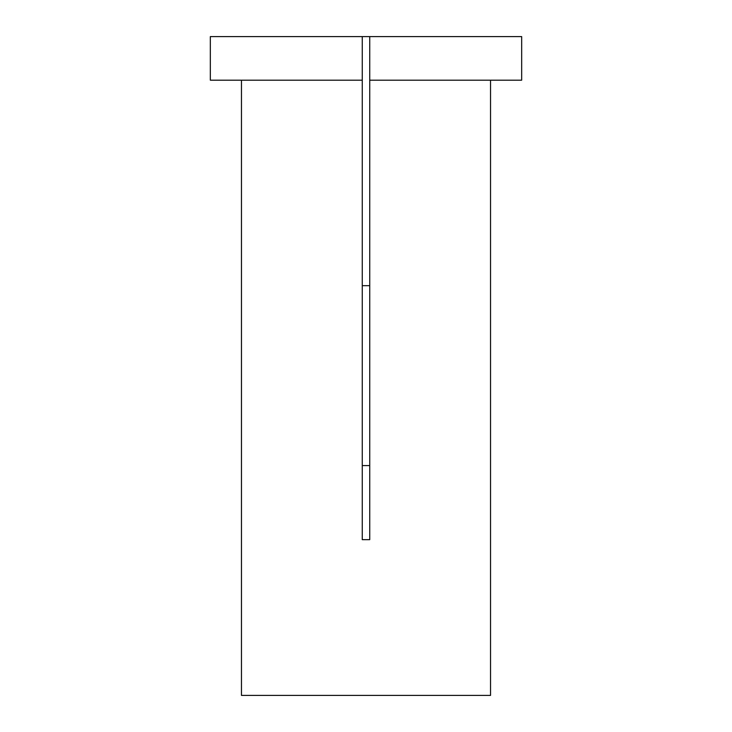 <?xml version="1.0" encoding="UTF-8"?>
<svg xmlns="http://www.w3.org/2000/svg" width="732" height="732" viewBox="0 0 732 732"><rect width="100%" height="100%" fill="white"/><g stroke="black" fill="none" stroke-linecap="round" stroke-linejoin="round"><path stroke-width="1.1" d="M369.733 36.6L521.669 36.6L521.669 80.191L369.733 80.191L369.733 539.667L362.267 539.667L362.267 80.191L210.331 80.191L210.331 36.6L369.733 36.6L369.733 80.191M241.459 80.191L241.459 695.4L490.541 695.4L490.541 80.191M362.267 285.672L369.733 285.672M369.733 465.598L362.267 465.598M362.267 36.6L362.267 80.191"/></g></svg>
